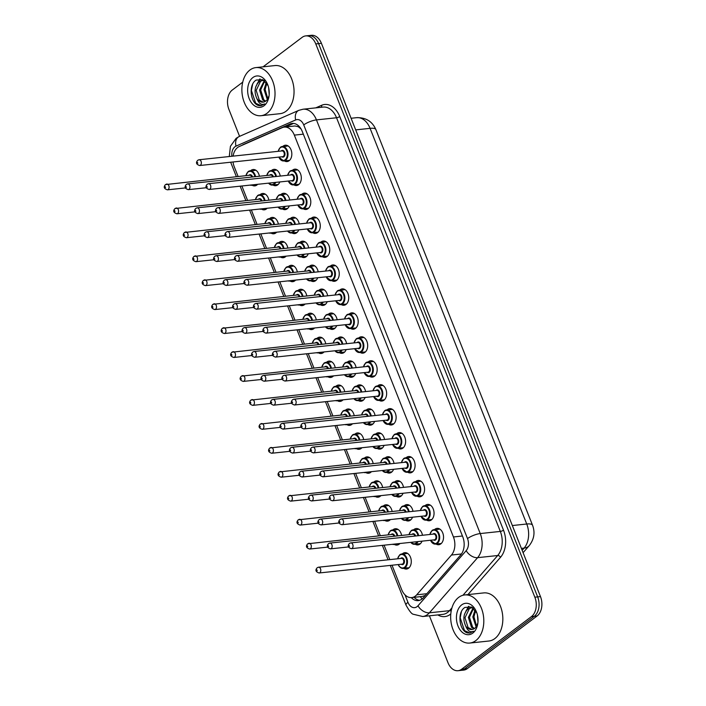 <?xml version="1.0" encoding="UTF-8"?>
<svg xmlns="http://www.w3.org/2000/svg" width="706" height="706" viewBox="0 0 706 706"><rect width="100%" height="100%" fill="white"/><g stroke="black" fill="none" stroke-linecap="round" stroke-linejoin="round"><path stroke-width="1.06" d="M434.517 529.606A8.225 5.595 83.9 0 1 434.993 529.191A8.225 5.595 83.9 0 1 437.032 528.362A8.225 5.595 83.9 0 1 443.2 534.389A8.225 5.595 83.9 0 1 440.809 543.894A8.225 5.595 83.9 0 1 438.77 544.723A8.225 5.595 83.9 0 1 436.052 544.035M425.03 505.655A8.225 5.595 83.9 0 1 425.515 505.249A8.225 5.595 83.9 0 1 427.554 504.419A8.225 5.595 83.9 0 1 433.713 510.438A8.225 5.595 83.9 0 1 431.331 519.943A8.225 5.595 83.9 0 1 429.292 520.772A8.225 5.595 83.9 0 1 426.565 520.093M415.552 481.713A8.225 5.595 83.9 0 1 416.028 481.298A8.225 5.595 83.9 0 1 418.067 480.468A8.225 5.595 83.9 0 1 424.235 486.496A8.225 5.595 83.9 0 1 421.853 496A8.225 5.595 83.9 0 1 419.814 496.83A8.225 5.595 83.9 0 1 417.087 496.142M406.074 457.762A8.225 5.595 83.9 0 1 406.55 457.356A8.225 5.595 83.9 0 1 408.589 456.526A8.225 5.595 83.9 0 1 414.757 462.545A8.225 5.595 83.9 0 1 412.366 472.049A8.225 5.595 83.9 0 1 410.327 472.879A8.225 5.595 83.9 0 1 407.609 472.199M396.587 433.819A8.225 5.595 83.9 0 1 397.063 433.405A8.225 5.595 83.9 0 1 399.111 432.575A8.225 5.595 83.9 0 1 405.27 438.602A8.225 5.595 83.9 0 1 402.888 448.107A8.225 5.595 83.9 0 1 400.849 448.937A8.225 5.595 83.9 0 1 398.122 448.248M387.109 409.868A8.225 5.595 83.9 0 1 387.585 409.462A8.225 5.595 83.9 0 1 389.624 408.633A8.225 5.595 83.9 0 1 395.792 414.651A8.225 5.595 83.9 0 1 393.401 424.156A8.225 5.595 83.9 0 1 391.362 424.986A8.225 5.595 83.9 0 1 388.644 424.306M377.631 385.926A8.225 5.595 83.9 0 1 378.107 385.511A8.225 5.595 83.9 0 1 380.146 384.682A8.225 5.595 83.9 0 1 386.314 390.709A8.225 5.595 83.9 0 1 383.923 400.214A8.225 5.595 83.9 0 1 381.884 401.043A8.225 5.595 83.9 0 1 379.166 400.355M368.144 361.975A8.225 5.595 83.9 0 1 368.62 361.569A8.225 5.595 83.9 0 1 370.659 360.74A8.225 5.595 83.9 0 1 376.827 366.758A8.225 5.595 83.9 0 1 374.445 376.263A8.225 5.595 83.9 0 1 372.406 377.092A8.225 5.595 83.9 0 1 369.679 376.413M358.666 338.033A8.225 5.595 83.9 0 1 359.142 337.618A8.225 5.595 83.9 0 1 361.181 336.788A8.225 5.595 83.9 0 1 367.349 342.816A8.225 5.595 83.9 0 1 364.958 352.32A8.225 5.595 83.9 0 1 362.919 353.15A8.225 5.595 83.9 0 1 360.201 352.462M349.188 314.082A8.225 5.595 83.9 0 1 349.664 313.676A8.225 5.595 83.9 0 1 351.703 312.846A8.225 5.595 83.9 0 1 357.863 318.865A8.225 5.595 83.9 0 1 355.48 328.369A8.225 5.595 83.9 0 1 353.441 329.199A8.225 5.595 83.9 0 1 350.723 328.519M339.701 290.14A8.225 5.595 83.9 0 1 340.177 289.725A8.225 5.595 83.9 0 1 342.216 288.895A8.225 5.595 83.9 0 1 348.385 294.923A8.225 5.595 83.9 0 1 346.002 304.427A8.225 5.595 83.9 0 1 343.963 305.257A8.225 5.595 83.9 0 1 341.236 304.568M330.223 266.188A8.225 5.595 83.9 0 1 330.699 265.783A8.225 5.595 83.9 0 1 332.738 264.953A8.225 5.595 83.9 0 1 338.906 270.972A8.225 5.595 83.9 0 1 336.515 280.476A8.225 5.595 83.9 0 1 334.476 281.306A8.225 5.595 83.9 0 1 331.758 280.626M320.736 242.246A8.225 5.595 83.9 0 1 321.221 241.831A8.225 5.595 83.9 0 1 323.26 241.002A8.225 5.595 83.9 0 1 329.42 247.029A8.225 5.595 83.9 0 1 327.037 256.534A8.225 5.595 83.9 0 1 324.998 257.363A8.225 5.595 83.9 0 1 322.28 256.675M311.258 218.295A8.225 5.595 83.9 0 1 311.734 217.889A8.225 5.595 83.9 0 1 313.773 217.06A8.225 5.595 83.9 0 1 319.942 223.078A8.225 5.595 83.9 0 1 317.559 232.583A8.225 5.595 83.9 0 1 315.52 233.412A8.225 5.595 83.9 0 1 312.793 232.733M301.78 194.353A8.225 5.595 83.9 0 1 302.256 193.938A8.225 5.595 83.9 0 1 304.295 193.109A8.225 5.595 83.9 0 1 310.464 199.136A8.225 5.595 83.9 0 1 308.072 208.632A8.225 5.595 83.9 0 1 306.033 209.47A8.225 5.595 83.9 0 1 303.315 208.782M292.293 170.402A8.225 5.595 83.9 0 1 292.778 169.996A8.225 5.595 83.9 0 1 294.817 169.166A8.225 5.595 83.9 0 1 300.977 175.185A8.225 5.595 83.9 0 1 298.594 184.69A8.225 5.595 83.9 0 1 296.555 185.519A8.225 5.595 83.9 0 1 293.828 184.84M282.815 146.46A8.225 5.595 83.9 0 1 283.291 146.045A8.225 5.595 83.9 0 1 285.33 145.215A8.225 5.595 83.9 0 1 291.499 151.243A8.225 5.595 83.9 0 1 289.116 160.739A8.225 5.595 83.9 0 1 287.077 161.577A8.225 5.595 83.9 0 1 284.35 160.889M413.654 529.791A8.225 5.595 83.9 0 1 414.131 529.376A8.225 5.595 83.9 0 1 416.169 528.547A8.225 5.595 83.9 0 1 422.479 535.263M422.02 541.149A8.225 5.595 83.9 0 1 419.946 544.07A8.225 5.595 83.9 0 1 417.908 544.908A8.225 5.595 83.9 0 1 415.19 544.22M404.167 505.84A8.225 5.595 83.9 0 1 404.644 505.434A8.225 5.595 83.9 0 1 406.682 504.605A8.225 5.595 83.9 0 1 413.001 511.32M412.533 517.207A8.225 5.595 83.9 0 1 410.468 520.128A8.225 5.595 83.9 0 1 408.43 520.957A8.225 5.595 83.9 0 1 405.703 520.278M394.689 481.898A8.225 5.595 83.9 0 1 395.166 481.483A8.225 5.595 83.9 0 1 397.204 480.654A8.225 5.595 83.9 0 1 403.514 487.369M403.055 493.256A8.225 5.595 83.9 0 1 400.982 496.177A8.225 5.595 83.9 0 1 398.943 497.015A8.225 5.595 83.9 0 1 396.225 496.327M385.202 457.947A8.225 5.595 83.9 0 1 385.688 457.541A8.225 5.595 83.9 0 1 387.726 456.711A8.225 5.595 83.9 0 1 394.036 463.427M393.577 469.313A8.225 5.595 83.9 0 1 391.503 472.235A8.225 5.595 83.9 0 1 389.465 473.064A8.225 5.595 83.9 0 1 386.738 472.385M375.724 434.005A8.225 5.595 83.9 0 1 376.201 433.59A8.225 5.595 83.9 0 1 378.24 432.76A8.225 5.595 83.9 0 1 384.558 439.476M384.09 445.362A8.225 5.595 83.9 0 1 382.025 448.284A8.225 5.595 83.9 0 1 379.987 449.113A8.225 5.595 83.9 0 1 377.26 448.434M366.246 410.054A8.225 5.595 83.9 0 1 366.723 409.648A8.225 5.595 83.9 0 1 368.761 408.818A8.225 5.595 83.9 0 1 375.071 415.534M374.612 421.42A8.225 5.595 83.9 0 1 372.539 424.341A8.225 5.595 83.9 0 1 370.5 425.171A8.225 5.595 83.9 0 1 367.782 424.491M356.759 386.111A8.225 5.595 83.9 0 1 357.245 385.697A8.225 5.595 83.9 0 1 359.283 384.867A8.225 5.595 83.9 0 1 365.593 391.583M365.126 397.469A8.225 5.595 83.9 0 1 363.06 400.39A8.225 5.595 83.9 0 1 361.022 401.22A8.225 5.595 83.9 0 1 358.295 400.54M347.281 362.16A8.225 5.595 83.9 0 1 347.758 361.754A8.225 5.595 83.9 0 1 349.797 360.925A8.225 5.595 83.9 0 1 356.115 367.641M355.647 373.527A8.225 5.595 83.9 0 1 353.582 376.448A8.225 5.595 83.9 0 1 351.544 377.278A8.225 5.595 83.9 0 1 348.817 376.598M337.803 338.218A8.225 5.595 83.9 0 1 338.28 337.803A8.225 5.595 83.9 0 1 340.318 336.974A8.225 5.595 83.9 0 1 346.628 343.69M346.169 349.576A8.225 5.595 83.9 0 1 344.096 352.497A8.225 5.595 83.9 0 1 342.057 353.327A8.225 5.595 83.9 0 1 339.339 352.647M328.316 314.267A8.225 5.595 83.9 0 1 328.802 313.861A8.225 5.595 83.9 0 1 330.84 313.032A8.225 5.595 83.9 0 1 337.15 319.747M336.683 325.634A8.225 5.595 83.9 0 1 334.618 328.555A8.225 5.595 83.9 0 1 332.579 329.384A8.225 5.595 83.9 0 1 329.852 328.705M318.838 290.325A8.225 5.595 83.9 0 1 319.315 289.91A8.225 5.595 83.9 0 1 321.354 289.081A8.225 5.595 83.9 0 1 327.672 295.796M327.205 301.683A8.225 5.595 83.9 0 1 325.139 304.604A8.225 5.595 83.9 0 1 323.092 305.433A8.225 5.595 83.9 0 1 320.374 304.754M309.36 266.374A8.225 5.595 83.9 0 1 309.837 265.968A8.225 5.595 83.9 0 1 311.875 265.129A8.225 5.595 83.9 0 1 318.185 271.854M317.726 277.74A8.225 5.595 83.9 0 1 315.653 280.661A8.225 5.595 83.9 0 1 313.614 281.491A8.225 5.595 83.9 0 1 310.896 280.811M299.873 242.432A8.225 5.595 83.9 0 1 300.35 242.017A8.225 5.595 83.9 0 1 302.397 241.187A8.225 5.595 83.9 0 1 308.707 247.903M308.24 253.789A8.225 5.595 83.9 0 1 306.175 256.71A8.225 5.595 83.9 0 1 304.136 257.54A8.225 5.595 83.9 0 1 301.409 256.86M290.395 218.481A8.225 5.595 83.9 0 1 290.872 218.075A8.225 5.595 83.9 0 1 292.911 217.236A8.225 5.595 83.9 0 1 299.229 223.961M298.762 229.847A8.225 5.595 83.9 0 1 296.688 232.768A8.225 5.595 83.9 0 1 294.649 233.598A8.225 5.595 83.9 0 1 291.931 232.918M280.917 194.538A8.225 5.595 83.9 0 1 281.394 194.124A8.225 5.595 83.9 0 1 283.433 193.294A8.225 5.595 83.9 0 1 289.742 200.01M289.284 205.896A8.225 5.595 83.9 0 1 287.21 208.817A8.225 5.595 83.9 0 1 285.171 209.647A8.225 5.595 83.9 0 1 282.453 208.967M271.431 170.587A8.225 5.595 83.9 0 1 271.907 170.181A8.225 5.595 83.9 0 1 273.946 169.343A8.225 5.595 83.9 0 1 280.264 176.068M279.797 181.954A8.225 5.595 83.9 0 1 277.732 184.875A8.225 5.595 83.9 0 1 275.693 185.704A8.225 5.595 83.9 0 1 272.966 185.016M402.27 553.919A8.225 5.595 83.9 0 1 402.747 553.504A8.225 5.595 83.9 0 1 404.785 552.674A8.225 5.595 83.9 0 1 410.954 558.702A8.225 5.595 83.9 0 1 408.562 568.206A8.225 5.595 83.9 0 1 406.524 569.036A8.225 5.595 83.9 0 1 403.806 568.348M392.783 529.977A8.225 5.595 83.9 0 1 393.268 529.562A8.225 5.595 83.9 0 1 395.307 528.732A8.225 5.595 83.9 0 1 401.617 535.448M399.887 543.505A8.225 5.595 83.9 0 1 399.084 544.255A8.225 5.595 83.9 0 1 397.046 545.085A8.225 5.595 83.9 0 1 394.319 544.405M383.305 506.025A8.225 5.595 83.9 0 1 383.782 505.611A8.225 5.595 83.9 0 1 385.82 504.781A8.225 5.595 83.9 0 1 392.139 511.497M390.4 519.563A8.225 5.595 83.9 0 1 389.606 520.313A8.225 5.595 83.9 0 1 387.559 521.143A8.225 5.595 83.9 0 1 384.841 520.454M373.827 482.083A8.225 5.595 83.9 0 1 374.304 481.668A8.225 5.595 83.9 0 1 376.342 480.839A8.225 5.595 83.9 0 1 382.652 487.555M380.922 495.612A8.225 5.595 83.9 0 1 380.119 496.362A8.225 5.595 83.9 0 1 378.081 497.192A8.225 5.595 83.9 0 1 375.363 496.512M364.34 458.132A8.225 5.595 83.9 0 1 364.817 457.717A8.225 5.595 83.9 0 1 366.864 456.888A8.225 5.595 83.9 0 1 373.174 463.604M371.444 471.67A8.225 5.595 83.9 0 1 370.641 472.42A8.225 5.595 83.9 0 1 368.603 473.249A8.225 5.595 83.9 0 1 365.876 472.561M354.862 434.19A8.225 5.595 83.9 0 1 355.339 433.775A8.225 5.595 83.9 0 1 357.377 432.946A8.225 5.595 83.9 0 1 363.696 439.661M361.957 447.719A8.225 5.595 83.9 0 1 361.154 448.469A8.225 5.595 83.9 0 1 359.116 449.298A8.225 5.595 83.9 0 1 356.398 448.619M345.384 410.239A8.225 5.595 83.9 0 1 345.861 409.824A8.225 5.595 83.9 0 1 347.899 408.995A8.225 5.595 83.9 0 1 354.209 415.71M352.479 423.776A8.225 5.595 83.9 0 1 351.676 424.527A8.225 5.595 83.9 0 1 349.638 425.356A8.225 5.595 83.9 0 1 346.92 424.668M335.897 386.297A8.225 5.595 83.9 0 1 336.374 385.882A8.225 5.595 83.9 0 1 338.412 385.052A8.225 5.595 83.9 0 1 344.731 391.768M343.001 399.825A8.225 5.595 83.9 0 1 342.198 400.576A8.225 5.595 83.9 0 1 340.16 401.405A8.225 5.595 83.9 0 1 337.433 400.726M326.419 362.346A8.225 5.595 83.9 0 1 326.896 361.931A8.225 5.595 83.9 0 1 328.934 361.101A8.225 5.595 83.9 0 1 335.244 367.817M333.514 375.883A8.225 5.595 83.9 0 1 332.711 376.633A8.225 5.595 83.9 0 1 330.673 377.463A8.225 5.595 83.9 0 1 327.955 376.775M316.941 338.403A8.225 5.595 83.9 0 1 317.418 337.989A8.225 5.595 83.9 0 1 319.456 337.159A8.225 5.595 83.9 0 1 325.766 343.875M324.036 351.932A8.225 5.595 83.9 0 1 323.233 352.682A8.225 5.595 83.9 0 1 321.195 353.512A8.225 5.595 83.9 0 1 318.477 352.832M307.454 314.452A8.225 5.595 83.9 0 1 307.931 314.038A8.225 5.595 83.9 0 1 309.969 313.208A8.225 5.595 83.9 0 1 316.288 319.924M314.549 327.99A8.225 5.595 83.9 0 1 313.755 328.74A8.225 5.595 83.9 0 1 311.717 329.57A8.225 5.595 83.9 0 1 308.99 328.881M297.976 290.501A8.225 5.595 83.9 0 1 298.453 290.095A8.225 5.595 83.9 0 1 300.491 289.266A8.225 5.595 83.9 0 1 306.801 295.982M305.071 304.039A8.225 5.595 83.9 0 1 304.268 304.789A8.225 5.595 83.9 0 1 302.23 305.619A8.225 5.595 83.9 0 1 299.512 304.939M288.489 266.559A8.225 5.595 83.9 0 1 288.975 266.144A8.225 5.595 83.9 0 1 291.013 265.315A8.225 5.595 83.9 0 1 297.323 272.031M295.593 280.097A8.225 5.595 83.9 0 1 294.79 280.847A8.225 5.595 83.9 0 1 292.752 281.676A8.225 5.595 83.9 0 1 290.025 280.988M279.011 242.608A8.225 5.595 83.9 0 1 279.488 242.202A8.225 5.595 83.9 0 1 281.526 241.373A8.225 5.595 83.9 0 1 287.845 248.088M286.106 256.146A8.225 5.595 83.9 0 1 285.312 256.896A8.225 5.595 83.9 0 1 283.274 257.725A8.225 5.595 83.9 0 1 280.547 257.046M269.533 218.666A8.225 5.595 83.9 0 1 270.01 218.251A8.225 5.595 83.9 0 1 272.048 217.422A8.225 5.595 83.9 0 1 278.358 224.137M276.628 232.203A8.225 5.595 83.9 0 1 275.825 232.954A8.225 5.595 83.9 0 1 273.787 233.783A8.225 5.595 83.9 0 1 271.069 233.095M260.046 194.715A8.225 5.595 83.9 0 1 260.532 194.309A8.225 5.595 83.9 0 1 262.57 193.479A8.225 5.595 83.9 0 1 268.88 200.195M267.15 208.252A8.225 5.595 83.9 0 1 266.347 209.002A8.225 5.595 83.9 0 1 264.309 209.832A8.225 5.595 83.9 0 1 261.582 209.152M250.568 170.773A8.225 5.595 83.9 0 1 251.045 170.358A8.225 5.595 83.9 0 1 253.083 169.528A8.225 5.595 83.9 0 1 259.402 176.244M257.664 184.31A8.225 5.595 83.9 0 1 256.869 185.06A8.225 5.595 83.9 0 1 254.831 185.89A8.225 5.595 83.9 0 1 252.104 185.201M392.015 565.224L401.652 589.572A14.517 9.884 -96.1 0 0 411.704 597.585A14.517 9.884 -96.1 0 0 416.708 594.805L451.461 555.04A14.517 9.884 -96.1 0 0 453.437 536.966L294.34 135.12A14.517 9.884 -96.1 0 0 284.289 127.106A14.517 9.884 -96.1 0 0 282.25 127.654L239.219 146.539A14.517 9.884 -96.1 0 0 237.666 147.457A14.517 9.884 -96.1 0 0 233.095 156.132M301.038 128.942L298.223 126.692L294.94 125.977L284.289 127.106M411.704 597.585L421.897 596.499L425.365 595.379M233.033 161.974A14.517 9.884 -96.1 0 0 234.286 166.845L238.099 176.482M241.867 185.987L247.577 200.425M251.345 209.938L257.063 224.376M260.823 233.88L266.541 248.318M270.31 257.831L276.02 272.269M279.788 281.773L285.506 296.211M289.266 305.724L294.984 320.162M298.753 329.667L304.462 344.104M308.231 353.618L313.949 368.055M317.709 377.56L323.427 391.998M327.196 401.511L332.905 415.949M336.674 425.453L342.392 439.891M346.152 449.404L351.87 463.842M355.639 473.347L361.357 487.784M365.117 497.298L370.835 511.735M374.604 521.24L380.313 535.678M384.082 545.191L389.8 559.629M263.038 66.841L302.124 37.365A14.517 9.884 83.9 0 1 305.724 35.9A14.517 9.884 83.9 0 1 315.776 43.913L534.839 597.197A14.517 9.884 83.9 0 1 531.45 616.585L461.627 669.235L464.442 668.935A14.517 9.884 83.9 0 1 460.841 670.4A14.517 9.884 83.9 0 0 464.442 668.935L534.274 616.285L464.442 668.935L467.266 668.635A14.517 9.884 83.9 0 1 463.665 670.1L458.026 670.7A14.517 9.884 83.9 0 1 447.975 662.687L429.407 615.8M534.839 597.197L537.654 596.897A14.517 9.884 83.9 0 1 534.274 616.285A14.517 9.884 83.9 0 0 537.654 596.897L318.591 43.613L537.654 596.897L540.478 596.596A14.517 9.884 83.9 0 1 537.09 615.985L467.266 668.635M305.724 35.9L308.54 35.6A14.517 9.884 83.9 0 1 318.591 43.613A14.517 9.884 83.9 0 0 308.54 35.6L311.364 35.3A14.517 9.884 83.9 0 1 321.415 43.313L540.478 596.596M239.581 136.346L228.912 109.404A14.517 9.884 83.9 0 1 232.3 90.015L242.732 82.152M461.627 669.235A14.517 9.884 83.9 0 1 458.026 670.7M411.263 597.611A14.517 9.884 -96.1 0 0 418.217 600.612A14.517 9.884 -96.1 0 0 423.221 597.832L460.762 554.872A14.517 9.884 -96.1 0 0 462.748 536.798L302.247 131.431A14.517 9.884 -96.1 0 0 292.196 123.426A14.517 9.884 -96.1 0 0 290.157 123.965L243.685 144.368A14.517 9.884 -96.1 0 0 242.184 145.233M419.611 600.312A14.517 9.884 83.9 0 1 414.095 597.329M285.409 126.992L292.981 123.665A14.517 9.884 83.9 0 1 293.625 123.418M267.009 113.269A24.189 16.467 83.9 0 1 261.008 115.705A24.189 16.467 83.9 0 1 242.873 97.993A24.189 16.467 83.9 0 1 249.889 70.044A24.189 16.467 83.9 0 1 255.89 67.599A24.189 16.467 83.9 0 1 274.025 85.311A24.189 16.467 83.9 0 1 267.009 113.269M255.89 67.599L274.916 65.57A24.189 16.467 83.9 0 1 293.052 83.29A24.189 16.467 83.9 0 1 286.036 111.239A24.189 16.467 83.9 0 1 280.044 113.684L261.008 115.705M262.985 80.193L260.567 81.243L256.19 90.403L259.314 100.252L263.391 102.123M263.709 80.228L259.446 81.367C254.628 86.106 253.816 91.912 256.984 98.787A10.934 7.448 83.9 0 0 263.135 102.149A10.934 7.448 83.9 0 0 265.844 101.046A10.934 7.448 83.9 0 0 267.653 99.052L269.048 95.76M264.3 80.643L259.552 90.041L262.676 99.89L265.112 101.523M264.732 80.987L260.673 89.927L263.788 99.775L265.677 101.17M266.815 83.352L265.147 89.45L267.821 98.796M266.259 82.584L264.026 89.565L267.3 99.564M268.642 87.65L269.198 94.63M268.042 85.594L262.711 79.681L256.207 80.069C247.859 84.755 250.648 104.073 258.934 105.6L261.061 105.715L264.75 103.879C261.511 105.326 258.925 103.632 256.984 98.787M252.872 77.554A15.779 10.74 83.9 0 1 267.759 84.799A15.779 10.74 83.9 0 1 268.986 96.395A15.779 10.74 83.9 0 1 264.026 105.75A15.779 10.74 83.9 0 1 249.192 98.628A15.779 10.74 83.9 0 1 252.872 77.554M260.196 79.019L257.081 83.873M252.616 84.314L251.398 90.456L255.696 103.279L261.264 105.688M259.711 79.01L255.625 87.138M475.8 640.607A24.189 16.467 83.9 0 1 469.799 643.051A24.189 16.467 83.9 0 1 451.663 625.339A24.189 16.467 83.9 0 1 458.679 597.382A24.189 16.467 83.9 0 1 464.68 594.946A24.189 16.467 83.9 0 1 482.816 612.658A24.189 16.467 83.9 0 1 475.8 640.607M464.68 594.946L483.707 592.916A24.189 16.467 83.9 0 1 501.842 610.628A24.189 16.467 83.9 0 1 494.827 638.586A24.189 16.467 83.9 0 1 488.834 641.03L469.799 643.051M471.784 607.539L469.358 608.59L464.989 617.75L468.104 627.599L472.182 629.461M472.499 607.575L468.237 608.713C463.418 613.452 462.607 619.259 465.775 626.134A10.934 7.448 83.9 0 0 471.926 629.496A10.934 7.448 83.9 0 0 474.635 628.393A10.934 7.448 83.9 0 0 476.444 626.398L477.838 623.107M473.091 607.99L468.343 617.388L471.467 627.237L473.902 628.87M473.523 608.334L469.464 617.273L472.588 627.122L474.467 628.516M475.606 610.699L473.938 616.797L476.612 626.134M475.05 609.931L472.817 616.912L476.091 626.91M477.432 614.997L477.988 621.977M476.832 612.94L471.502 607.019L464.998 607.416C456.65 612.102 459.438 631.42 467.725 632.947L469.852 633.061L473.541 631.226C470.302 632.673 467.716 630.979 465.775 626.134M461.662 604.901A15.779 10.74 83.9 0 1 476.55 612.146A15.779 10.74 83.9 0 1 477.777 623.733A15.779 10.74 83.9 0 1 472.817 633.088A15.779 10.74 83.9 0 1 457.982 625.975A15.779 10.74 83.9 0 1 461.662 604.901M468.987 606.366L465.872 611.22M461.406 611.661L460.188 617.803L464.486 630.626L470.055 633.035M468.502 606.348L464.416 614.485M422.144 598.891A14.517 8.993 -138.8 0 1 420.291 596.667M298.223 126.692A14.517 10.396 -113.7 0 1 298.17 125.483M303.333 134.166L294.34 135.12M462.43 536.004L453.437 536.966M461.468 553.972L451.461 555.04M426.803 593.728L416.708 594.805M532.545 525.264A16.935 4.686 158.4 0 0 526.738 524.011L370.085 128.351A16.935 4.686 -21.6 0 1 375.892 129.613L532.545 525.264C535.254 532.492 534.142 539.287 529.218 545.659A16.935 10.493 -138.8 0 1 524.09 548.112A19.353 13.176 -96.1 0 0 526.738 524.011L512.344 525.538M355.692 129.886L370.085 128.351A19.353 13.176 -96.1 0 0 356.68 117.673L351.094 118.264M522.158 550.327L524.09 548.112L521.39 548.394M321.415 43.313L315.776 43.913M537.09 615.985L531.45 616.585M405.006 594.858L407.953 602.306A9.672 6.583 -96.1 0 0 417.061 606.666A9.672 6.583 -96.1 0 0 417.987 605.792L466.189 550.645A9.672 6.583 -96.1 0 0 467.513 538.59L303.73 124.927A9.672 6.583 -96.1 0 0 295.673 119.949L235.998 146.142A9.672 6.583 -96.1 0 0 234.966 146.751A9.672 6.583 -96.1 0 0 231.859 156.255M303.73 124.927A9.672 2.674 -21.6 0 1 316.456 119.896L336.541 117.761A19.353 13.176 -96.1 0 0 323.145 107.083L303.05 109.218A19.353 13.176 83.9 0 1 316.456 119.896L480.239 533.559A19.353 13.176 83.9 0 1 477.6 557.661L429.398 612.808A19.353 13.176 83.9 0 1 427.527 614.564A19.353 13.176 83.9 0 1 422.726 616.514L442.821 614.379A19.353 13.176 -96.1 0 0 447.613 612.42A19.353 13.176 -96.1 0 0 449.484 610.672L451.964 607.831M451.169 611.193A2.418 1.5 41.2 0 0 449.484 610.672L429.398 612.808A9.672 6.001 -138.8 0 1 417.987 605.792M315.758 107.868L321.583 105.309A21.771 14.817 83.9 0 1 339.727 116.508L503.502 530.162A21.771 14.817 83.9 0 1 500.536 557.281L467.919 594.602M450.807 613.938A21.771 14.817 83.9 0 1 437.826 614.908M466.189 550.645A9.672 6.001 -138.8 0 0 477.6 557.661L497.686 555.525A19.353 13.176 -96.1 0 0 500.325 531.424L336.541 117.761A2.418 0.671 158.4 0 0 339.727 116.508M462.951 595.264L497.686 555.525A2.418 1.5 41.2 0 1 500.536 557.281M467.513 538.59A9.672 2.674 -21.6 0 1 480.239 533.559L500.325 531.424A2.418 0.671 158.4 0 0 503.502 530.162M321.327 107.268A2.418 1.73 66.3 0 0 321.583 105.309M295.673 119.949A9.672 6.928 -113.7 0 1 298.832 110.339L239.157 136.532A9.672 6.928 -113.7 0 0 235.998 146.142M390.286 565.409L406.012 605.113A9.672 2.674 -21.6 0 1 407.953 602.306M244.329 144.298L243.685 144.368M292.981 123.665L290.157 123.965M248.221 171.567A7.254 4.942 83.9 0 1 250.021 170.834A7.254 4.942 83.9 0 1 255.572 176.659M254.884 176.729A6.769 4.607 -96.1 0 0 248.035 172.035A6.769 4.607 -96.1 0 0 245.979 175.635M248.944 175.326A3.389 2.303 83.9 0 1 249.236 175.062A3.389 2.303 83.9 0 1 252.554 176.977M166.095 184.354A2.903 1.977 83.9 0 1 166.819 184.063A2.903 1.977 83.9 0 1 168.99 186.19A2.903 1.977 83.9 0 1 168.152 189.543A2.903 1.977 83.9 0 1 167.428 189.835L185.475 187.92M165.531 187.567L165.186 186.711L165.531 187.567M251.857 177.047A2.903 1.977 -96.1 0 0 249.774 175.238L165.495 184.584C163.36 186.984 164.004 188.74 167.428 189.835M252.924 184.813A7.254 4.942 83.9 0 1 251.557 185.263A7.254 4.942 83.9 0 1 250.109 185.113M275.772 182.377A7.254 4.942 83.9 0 1 274.219 184.345A7.254 4.942 83.9 0 1 272.419 185.078A7.254 4.942 83.9 0 1 268.562 183.145M275.746 176.544A6.769 4.607 -96.1 0 0 268.898 171.849A6.769 4.607 -96.1 0 0 266.85 175.459M268.668 183.136A6.769 4.607 -96.1 0 0 273.69 183.948A6.769 4.607 -96.1 0 0 274.961 182.466M269.807 175.141A3.389 2.303 83.9 0 1 270.098 174.876A3.389 2.303 83.9 0 1 273.416 176.791M272.728 176.862A2.903 1.977 -96.1 0 0 270.636 175.053L187.681 183.878A2.903 1.977 83.9 0 1 189.852 186.005A2.903 1.977 83.9 0 1 189.014 189.358A2.903 1.977 83.9 0 1 188.29 189.649C184.866 188.564 184.222 186.816 186.358 184.407L187.681 183.878A2.903 1.977 83.9 0 0 186.958 184.178M186.049 186.525L186.393 187.39L186.049 186.525M269.083 171.381A7.254 4.942 83.9 0 1 270.883 170.649A7.254 4.942 83.9 0 1 276.434 176.474M280.467 147.245A7.254 4.942 83.9 0 1 282.268 146.513A7.254 4.942 83.9 0 1 287.704 151.834A7.254 4.942 83.9 0 1 285.595 160.218A7.254 4.942 83.9 0 1 283.803 160.95A7.254 4.942 83.9 0 1 278.835 157.094A6.769 4.607 -96.1 0 0 285.074 159.821A6.769 4.607 -96.1 0 0 286.654 150.775A6.769 4.607 -96.1 0 0 280.282 147.722A6.769 4.607 -96.1 0 0 278.226 151.322M281.191 151.005A3.389 2.303 83.9 0 1 281.482 150.74A3.389 2.303 83.9 0 1 284.668 152.275A3.389 2.303 83.9 0 1 283.874 156.794A3.389 2.303 83.9 0 1 281.809 156.785M199.674 165.522L282.629 156.697A2.903 1.977 -96.1 0 0 283.353 156.397A2.903 1.977 -96.1 0 0 284.191 153.043A2.903 1.977 -96.1 0 0 282.021 150.916L199.066 159.75A2.903 1.977 83.9 0 1 201.236 161.877A2.903 1.977 83.9 0 1 200.398 165.23A2.903 1.977 83.9 0 1 199.674 165.522C196.25 164.436 195.606 162.68 197.742 160.271L199.066 159.75A2.903 1.977 83.9 0 0 198.342 160.041M197.433 162.389L197.777 163.254L197.433 162.389M257.699 195.509A7.254 4.942 83.9 0 1 259.499 194.777A7.254 4.942 83.9 0 1 265.05 200.601M264.371 200.672A6.769 4.607 -96.1 0 0 257.514 195.977A6.769 4.607 -96.1 0 0 255.466 199.586M258.422 199.268A3.389 2.303 83.9 0 1 258.714 199.004A3.389 2.303 83.9 0 1 262.032 200.919M175.573 208.305A2.903 1.977 83.9 0 1 176.297 208.014A2.903 1.977 83.9 0 1 178.468 210.141A2.903 1.977 83.9 0 1 177.63 213.494A2.903 1.977 83.9 0 1 176.906 213.786L194.953 211.862M175.009 211.518L174.673 210.653L175.009 211.518M261.344 200.998A2.903 1.977 -96.1 0 0 259.252 199.18L174.973 208.535C172.838 210.935 173.482 212.682 176.906 213.786M262.411 208.755A7.254 4.942 83.9 0 1 261.035 209.214A7.254 4.942 83.9 0 1 259.596 209.055M267.177 219.46A7.254 4.942 83.9 0 1 268.977 218.728A7.254 4.942 83.9 0 1 274.528 224.552M273.849 224.623A6.769 4.607 -96.1 0 0 267 219.928A6.769 4.607 -96.1 0 0 264.944 223.528M267.909 223.22A3.389 2.303 83.9 0 1 268.201 222.955A3.389 2.303 83.9 0 1 271.519 224.87M185.06 232.248A2.903 1.977 83.9 0 1 185.775 231.956A2.903 1.977 83.9 0 1 187.955 234.083A2.903 1.977 83.9 0 1 187.108 237.437A2.903 1.977 83.9 0 1 186.393 237.728L204.431 235.813M184.495 235.46L184.151 234.604L184.495 235.46M270.822 224.94A2.903 1.977 -96.1 0 0 268.739 223.131L184.46 232.477C182.316 234.877 182.96 236.634 186.393 237.728M271.889 232.706A7.254 4.942 83.9 0 1 270.513 233.156A7.254 4.942 83.9 0 1 269.074 233.006M276.664 243.402A7.254 4.942 83.9 0 1 278.464 242.67A7.254 4.942 83.9 0 1 284.015 248.494M283.327 248.565A6.769 4.607 -96.1 0 0 276.478 243.87A6.769 4.607 -96.1 0 0 274.422 247.479M277.387 247.162A3.389 2.303 83.9 0 1 277.679 246.897A3.389 2.303 83.9 0 1 280.997 248.812M194.538 256.199A2.903 1.977 83.9 0 1 195.262 255.907A2.903 1.977 83.9 0 1 197.433 258.034A2.903 1.977 83.9 0 1 196.595 261.388A2.903 1.977 83.9 0 1 195.871 261.679L213.918 259.755M193.974 259.411L193.629 258.546L193.974 259.411M280.3 248.891A2.903 1.977 -96.1 0 0 278.217 247.074L193.938 256.428C191.803 258.828 192.447 260.576 195.871 261.679M281.376 256.649A7.254 4.942 83.9 0 1 280 257.108A7.254 4.942 83.9 0 1 278.552 256.949M286.142 267.353A7.254 4.942 83.9 0 1 287.942 266.621A7.254 4.942 83.9 0 1 293.493 272.445M292.813 272.516A6.769 4.607 -96.1 0 0 285.965 267.821A6.769 4.607 -96.1 0 0 283.909 271.422M286.865 271.113A3.389 2.303 83.9 0 1 287.157 270.848A3.389 2.303 83.9 0 1 290.475 272.763M204.016 280.141A2.903 1.977 83.9 0 1 204.74 279.85A2.903 1.977 83.9 0 1 206.92 281.976A2.903 1.977 83.9 0 1 206.073 285.33A2.903 1.977 83.9 0 1 205.358 285.621L223.396 283.706M203.452 283.362L203.116 282.497L203.452 283.362M289.787 272.834A2.903 1.977 -96.1 0 0 287.695 271.025L203.416 280.37C201.281 282.771 201.925 284.527 205.358 285.621M290.854 280.6A7.254 4.942 83.9 0 1 289.478 281.05A7.254 4.942 83.9 0 1 288.039 280.9M285.259 206.328A7.254 4.942 83.9 0 1 283.697 208.296A7.254 4.942 83.9 0 1 281.897 209.029A7.254 4.942 83.9 0 1 278.049 207.096M285.233 200.486A6.769 4.607 -96.1 0 0 278.385 195.791A6.769 4.607 -96.1 0 0 276.328 199.401M278.155 207.079A6.769 4.607 -96.1 0 0 283.177 207.899A6.769 4.607 -96.1 0 0 284.447 206.417M279.294 199.083A3.389 2.303 83.9 0 1 279.576 198.818A3.389 2.303 83.9 0 1 282.894 200.742M282.206 200.813A2.903 1.977 -96.1 0 0 280.114 198.995L197.159 207.829A2.903 1.977 83.9 0 1 199.339 209.956A2.903 1.977 83.9 0 1 198.492 213.309A2.903 1.977 83.9 0 1 197.777 213.6C194.344 212.515 193.7 210.759 195.836 208.349L197.159 207.829A2.903 1.977 83.9 0 0 196.436 208.12M195.536 210.467L195.88 211.332L195.536 210.467M278.561 195.324A7.254 4.942 83.9 0 1 280.361 194.591A7.254 4.942 83.9 0 1 285.912 200.416M294.737 230.271A7.254 4.942 83.9 0 1 293.175 232.239A7.254 4.942 83.9 0 1 291.375 232.971A7.254 4.942 83.9 0 1 287.527 231.038M294.711 224.437A6.769 4.607 -96.1 0 0 287.863 219.742A6.769 4.607 -96.1 0 0 285.806 223.352M287.633 231.03A6.769 4.607 -96.1 0 0 292.655 231.842A6.769 4.607 -96.1 0 0 293.925 230.359M288.772 223.034A3.389 2.303 83.9 0 1 289.063 222.769A3.389 2.303 83.9 0 1 292.381 224.684M291.684 224.755A2.903 1.977 -96.1 0 0 289.601 222.946L206.637 231.771A2.903 1.977 83.9 0 1 208.817 233.898A2.903 1.977 83.9 0 1 207.979 237.251A2.903 1.977 83.9 0 1 207.255 237.543C203.831 236.457 203.187 234.71 205.322 232.3L206.637 231.771A2.903 1.977 83.9 0 0 205.923 232.071M205.014 234.418L205.358 235.283L205.014 234.418M288.048 219.275A7.254 4.942 83.9 0 1 289.839 218.542A7.254 4.942 83.9 0 1 295.39 224.367M304.215 254.222A7.254 4.942 83.9 0 1 302.662 256.19A7.254 4.942 83.9 0 1 300.862 256.922A7.254 4.942 83.9 0 1 297.005 254.99M304.189 248.38A6.769 4.607 -96.1 0 0 297.341 243.685A6.769 4.607 -96.1 0 0 295.293 247.294M297.111 254.972A6.769 4.607 -96.1 0 0 302.133 255.793A6.769 4.607 -96.1 0 0 303.404 254.31M298.25 246.976A3.389 2.303 83.9 0 1 298.541 246.712A3.389 2.303 83.9 0 1 301.859 248.636M301.171 248.706A2.903 1.977 -96.1 0 0 299.079 246.888L216.124 255.722A2.903 1.977 83.9 0 1 218.295 257.849A2.903 1.977 83.9 0 1 217.457 261.202A2.903 1.977 83.9 0 1 216.733 261.494C213.309 260.408 212.665 258.652 214.8 256.243L216.124 255.722A2.903 1.977 83.9 0 0 215.401 256.013M214.492 258.361L214.836 259.226L214.492 258.361M297.526 243.217A7.254 4.942 83.9 0 1 299.326 242.485A7.254 4.942 83.9 0 1 304.877 248.309M295.62 291.296A7.254 4.942 83.9 0 1 297.42 290.563A7.254 4.942 83.9 0 1 302.971 296.388M302.292 296.458A6.769 4.607 -96.1 0 0 295.443 291.763A6.769 4.607 -96.1 0 0 293.387 295.373M296.352 295.055A3.389 2.303 83.9 0 1 296.644 294.79A3.389 2.303 83.9 0 1 299.962 296.705M213.503 304.092A2.903 1.977 83.9 0 1 214.218 303.801A2.903 1.977 83.9 0 1 216.398 305.927A2.903 1.977 83.9 0 1 215.551 309.281A2.903 1.977 83.9 0 1 214.836 309.572L232.874 307.648M212.938 307.304L212.594 306.439L212.938 307.304M299.265 296.785A2.903 1.977 -96.1 0 0 297.182 294.967L212.903 304.321C210.759 306.722 211.403 308.469 214.836 309.572M300.332 304.542A7.254 4.942 83.9 0 1 298.956 305.001A7.254 4.942 83.9 0 1 297.517 304.842M305.107 315.247A7.254 4.942 83.9 0 1 306.907 314.514A7.254 4.942 83.9 0 1 312.458 320.339M311.77 320.409A6.769 4.607 -96.1 0 0 304.921 315.714A6.769 4.607 -96.1 0 0 302.874 319.315M305.83 319.006A3.389 2.303 83.9 0 1 306.122 318.741A3.389 2.303 83.9 0 1 309.44 320.656M222.981 328.034A2.903 1.977 83.9 0 1 223.705 327.743A2.903 1.977 83.9 0 1 225.876 329.87A2.903 1.977 83.9 0 1 225.037 333.223A2.903 1.977 83.9 0 1 224.314 333.514L242.361 331.599M222.416 331.255L222.072 330.39L222.416 331.255M308.743 320.727A2.903 1.977 -96.1 0 0 306.66 318.918L222.381 328.264C220.246 330.664 220.89 332.42 224.314 333.514M309.819 328.493A7.254 4.942 83.9 0 1 308.443 328.943A7.254 4.942 83.9 0 1 306.995 328.793M314.585 339.189A7.254 4.942 83.9 0 1 316.385 338.456A7.254 4.942 83.9 0 1 321.936 344.281M321.256 344.351A6.769 4.607 -96.1 0 0 314.408 339.657A6.769 4.607 -96.1 0 0 312.352 343.266M315.308 342.948A3.389 2.303 83.9 0 1 315.6 342.684A3.389 2.303 83.9 0 1 318.918 344.599M232.459 351.985A2.903 1.977 83.9 0 1 233.183 351.694A2.903 1.977 83.9 0 1 235.363 353.821A2.903 1.977 83.9 0 1 234.516 357.174A2.903 1.977 83.9 0 1 233.801 357.465L251.839 355.542M231.903 355.197L231.559 354.333L231.903 355.197M318.23 344.678A2.903 1.977 -96.1 0 0 316.138 342.86L231.859 352.215C229.724 354.615 230.368 356.362 233.801 357.465M319.297 352.435A7.254 4.942 83.9 0 1 317.921 352.894A7.254 4.942 83.9 0 1 316.482 352.735M313.702 278.164A7.254 4.942 83.9 0 1 312.14 280.132A7.254 4.942 83.9 0 1 310.34 280.864A7.254 4.942 83.9 0 1 306.492 278.932M313.676 272.331A6.769 4.607 -96.1 0 0 306.828 267.636A6.769 4.607 -96.1 0 0 304.771 271.245M306.598 278.923A6.769 4.607 -96.1 0 0 311.62 279.735A6.769 4.607 -96.1 0 0 312.89 278.252M307.737 270.928A3.389 2.303 83.9 0 1 308.019 270.663A3.389 2.303 83.9 0 1 311.346 272.578M310.649 272.648A2.903 1.977 -96.1 0 0 308.557 270.839L225.602 279.664A2.903 1.977 83.9 0 1 227.782 281.791A2.903 1.977 83.9 0 1 226.935 285.145A2.903 1.977 83.9 0 1 226.22 285.436C222.787 284.35 222.143 282.603 224.279 280.194L225.602 279.664A2.903 1.977 83.9 0 0 224.887 279.964M223.978 282.312L224.323 283.177L223.978 282.312M307.004 267.168A7.254 4.942 83.9 0 1 308.804 266.436A7.254 4.942 83.9 0 1 314.355 272.26M323.18 302.115A7.254 4.942 83.9 0 1 321.618 304.083A7.254 4.942 83.9 0 1 319.818 304.815A7.254 4.942 83.9 0 1 315.97 302.883M323.154 296.273A6.769 4.607 -96.1 0 0 316.306 291.587A6.769 4.607 -96.1 0 0 314.249 295.187M316.076 302.865A6.769 4.607 -96.1 0 0 321.098 303.686A6.769 4.607 -96.1 0 0 322.368 302.203M317.215 294.87A3.389 2.303 83.9 0 1 317.506 294.605A3.389 2.303 83.9 0 1 320.824 296.529M320.127 296.599A2.903 1.977 -96.1 0 0 318.044 294.781L235.08 303.615A2.903 1.977 83.9 0 1 237.26 305.742A2.903 1.977 83.9 0 1 236.422 309.096A2.903 1.977 83.9 0 1 235.698 309.387C232.274 308.301 231.63 306.545 233.765 304.136L235.08 303.615A2.903 1.977 83.9 0 0 234.366 303.907M233.457 306.254L233.801 307.119L233.457 306.254M316.491 291.11A7.254 4.942 83.9 0 1 318.282 290.378A7.254 4.942 83.9 0 1 323.833 296.202M332.667 326.057A7.254 4.942 83.9 0 1 331.105 328.025A7.254 4.942 83.9 0 1 329.305 328.758A7.254 4.942 83.9 0 1 325.448 326.825M332.632 320.224A6.769 4.607 -96.1 0 0 325.784 315.529A6.769 4.607 -96.1 0 0 323.736 319.138M325.563 326.816A6.769 4.607 -96.1 0 0 330.576 327.628A6.769 4.607 -96.1 0 0 331.846 326.146M326.693 318.821A3.389 2.303 83.9 0 1 326.984 318.556A3.389 2.303 83.9 0 1 330.302 320.471M329.614 320.542A2.903 1.977 -96.1 0 0 327.522 318.733L244.567 327.558A2.903 1.977 83.9 0 1 246.738 329.684A2.903 1.977 83.9 0 1 245.9 333.038A2.903 1.977 83.9 0 1 245.176 333.338C241.752 332.244 241.108 330.496 243.243 328.087L244.567 327.558A2.903 1.977 83.9 0 0 243.844 327.858M242.943 330.205L243.279 331.07L242.943 330.205M325.969 315.061A7.254 4.942 83.9 0 1 327.769 314.329A7.254 4.942 83.9 0 1 333.32 320.153M324.063 363.14A7.254 4.942 83.9 0 1 325.863 362.407A7.254 4.942 83.9 0 1 331.414 368.232M330.735 368.303A6.769 4.607 -96.1 0 0 323.886 363.608A6.769 4.607 -96.1 0 0 321.83 367.208M324.795 366.899A3.389 2.303 83.9 0 1 325.087 366.635A3.389 2.303 83.9 0 1 328.405 368.55M241.946 375.927A2.903 1.977 83.9 0 1 242.661 375.636A2.903 1.977 83.9 0 1 244.841 377.763A2.903 1.977 83.9 0 1 243.994 381.116A2.903 1.977 83.9 0 1 243.279 381.408L261.317 379.493M241.381 379.148L241.037 378.284L241.381 379.148M327.708 368.62A2.903 1.977 -96.1 0 0 325.625 366.811L241.346 376.157C239.202 378.557 239.855 380.313 243.279 381.408M328.775 376.386A7.254 4.942 83.9 0 1 327.399 376.836A7.254 4.942 83.9 0 1 325.96 376.686M333.55 387.082A7.254 4.942 83.9 0 1 335.35 386.35A7.254 4.942 83.9 0 1 340.901 392.174M340.213 392.245A6.769 4.607 -96.1 0 0 333.364 387.55A6.769 4.607 -96.1 0 0 331.317 391.159M334.273 390.842A3.389 2.303 83.9 0 1 334.565 390.577A3.389 2.303 83.9 0 1 337.883 392.492M251.424 399.878A2.903 1.977 83.9 0 1 252.148 399.587A2.903 1.977 83.9 0 1 254.319 401.714A2.903 1.977 83.9 0 1 253.48 405.067A2.903 1.977 83.9 0 1 252.757 405.359L270.804 403.435M250.859 403.091L250.515 402.226L250.859 403.091M337.194 392.571A2.903 1.977 -96.1 0 0 335.103 390.753L250.824 400.108C248.689 402.508 249.333 404.256 252.757 405.359M338.262 400.328A7.254 4.942 83.9 0 1 336.886 400.787A7.254 4.942 83.9 0 1 335.447 400.629M343.028 411.033A7.254 4.942 83.9 0 1 344.828 410.301A7.254 4.942 83.9 0 1 350.379 416.125M349.699 416.196A6.769 4.607 -96.1 0 0 342.851 411.501A6.769 4.607 -96.1 0 0 340.795 415.11M343.76 414.793A3.389 2.303 83.9 0 1 344.043 414.528A3.389 2.303 83.9 0 1 347.361 416.443M260.902 423.821A2.903 1.977 83.9 0 1 261.626 423.529A2.903 1.977 83.9 0 1 263.806 425.656A2.903 1.977 83.9 0 1 262.959 429.01A2.903 1.977 83.9 0 1 262.244 429.301L280.282 427.386M260.346 427.042L260.002 426.177L260.346 427.042M346.672 416.514A2.903 1.977 -96.1 0 0 344.581 414.704L260.302 424.05C258.167 426.45 258.811 428.207 262.244 429.301M347.74 424.28A7.254 4.942 83.9 0 1 346.364 424.73A7.254 4.942 83.9 0 1 344.925 424.58M352.515 434.975A7.254 4.942 83.9 0 1 354.306 434.243A7.254 4.942 83.9 0 1 359.857 440.067M359.177 440.138A6.769 4.607 -96.1 0 0 352.329 435.443A6.769 4.607 -96.1 0 0 350.273 439.053M353.238 438.735A3.389 2.303 83.9 0 1 353.529 438.47A3.389 2.303 83.9 0 1 356.848 440.394M270.389 447.772A2.903 1.977 83.9 0 1 271.104 447.48A2.903 1.977 83.9 0 1 273.284 449.607A2.903 1.977 83.9 0 1 272.445 452.961A2.903 1.977 83.9 0 1 271.722 453.252L289.76 451.328M269.824 450.984L269.48 450.119L269.824 450.984M356.151 440.465A2.903 1.977 -96.1 0 0 354.068 438.647L269.789 448.001C267.645 450.402 268.298 452.149 271.722 453.252M357.218 448.222A7.254 4.942 83.9 0 1 355.842 448.681A7.254 4.942 83.9 0 1 354.403 448.522M361.993 458.926A7.254 4.942 83.9 0 1 363.793 458.194A7.254 4.942 83.9 0 1 369.344 464.018M368.656 464.089A6.769 4.607 -96.1 0 0 361.807 459.394A6.769 4.607 -96.1 0 0 359.76 463.004M362.716 462.686A3.389 2.303 83.9 0 1 363.008 462.421A3.389 2.303 83.9 0 1 366.326 464.336M279.867 471.714A2.903 1.977 83.9 0 1 280.591 471.423A2.903 1.977 83.9 0 1 282.762 473.549A2.903 1.977 83.9 0 1 281.923 476.903A2.903 1.977 83.9 0 1 281.2 477.194L299.247 475.279M279.302 474.935L278.958 474.07L279.302 474.935M365.637 464.407A2.903 1.977 -96.1 0 0 363.546 462.598L279.267 471.943C277.131 474.344 277.776 476.1 281.2 477.194M366.705 472.173A7.254 4.942 83.9 0 1 365.329 472.623A7.254 4.942 83.9 0 1 363.89 472.473M342.145 350.008A7.254 4.942 83.9 0 1 340.583 351.976A7.254 4.942 83.9 0 1 338.783 352.709A7.254 4.942 83.9 0 1 334.935 350.776M342.119 344.166A6.769 4.607 -96.1 0 0 335.271 339.48A6.769 4.607 -96.1 0 0 333.214 343.081M335.041 350.758A6.769 4.607 -96.1 0 0 340.063 351.579A6.769 4.607 -96.1 0 0 341.333 350.097M336.18 342.763A3.389 2.303 83.9 0 1 336.462 342.498A3.389 2.303 83.9 0 1 339.789 344.422M339.092 344.493A2.903 1.977 -96.1 0 0 337 342.675L254.045 351.509A2.903 1.977 83.9 0 1 256.225 353.635A2.903 1.977 83.9 0 1 255.378 356.989A2.903 1.977 83.9 0 1 254.663 357.28C251.23 356.195 250.586 354.438 252.73 352.029L254.045 351.509A2.903 1.977 83.9 0 0 253.33 351.8M252.421 354.147L252.766 355.012L252.421 354.147M335.447 339.004A7.254 4.942 83.9 0 1 337.247 338.271A7.254 4.942 83.9 0 1 342.798 344.096M351.623 373.951A7.254 4.942 83.9 0 1 350.061 375.919A7.254 4.942 83.9 0 1 348.27 376.651A7.254 4.942 83.9 0 1 344.413 374.718M351.597 368.117A6.769 4.607 -96.1 0 0 344.749 363.422A6.769 4.607 -96.1 0 0 342.692 367.032M344.519 374.709A6.769 4.607 -96.1 0 0 349.541 375.521A6.769 4.607 -96.1 0 0 350.811 374.039M345.658 366.714A3.389 2.303 83.9 0 1 345.949 366.449A3.389 2.303 83.9 0 1 349.267 368.364M348.57 368.435A2.903 1.977 -96.1 0 0 346.487 366.626L263.532 375.451A2.903 1.977 83.9 0 1 265.703 377.578A2.903 1.977 83.9 0 1 264.865 380.931A2.903 1.977 83.9 0 1 264.141 381.231C260.717 380.137 260.073 378.39 262.208 375.98L263.532 375.451A2.903 1.977 83.9 0 0 262.808 375.751M261.9 378.098L262.244 378.963L261.9 378.098M344.934 362.955A7.254 4.942 83.9 0 1 346.734 362.222A7.254 4.942 83.9 0 1 352.285 368.047M361.11 397.902A7.254 4.942 83.9 0 1 359.548 399.87A7.254 4.942 83.9 0 1 357.748 400.602A7.254 4.942 83.9 0 1 353.891 398.669M361.084 392.059A6.769 4.607 -96.1 0 0 354.227 387.373A6.769 4.607 -96.1 0 0 352.179 390.974M354.006 398.652A6.769 4.607 -96.1 0 0 359.019 399.472A6.769 4.607 -96.1 0 0 360.289 397.99M355.136 390.656A3.389 2.303 83.9 0 1 355.427 390.392A3.389 2.303 83.9 0 1 358.745 392.315M358.057 392.386A2.903 1.977 -96.1 0 0 355.965 390.568L273.01 399.402A2.903 1.977 83.9 0 1 275.181 401.529A2.903 1.977 83.9 0 1 274.343 404.882A2.903 1.977 83.9 0 1 273.619 405.173C270.195 404.088 269.551 402.332 271.686 399.923L273.01 399.402A2.903 1.977 83.9 0 0 272.287 399.693M271.386 402.041L271.722 402.905L271.386 402.041M354.412 386.897A7.254 4.942 83.9 0 1 356.212 386.164A7.254 4.942 83.9 0 1 361.763 391.989M370.588 421.844A7.254 4.942 83.9 0 1 369.026 423.812A7.254 4.942 83.9 0 1 367.226 424.544A7.254 4.942 83.9 0 1 363.378 422.612M370.562 416.01A6.769 4.607 -96.1 0 0 363.714 411.316A6.769 4.607 -96.1 0 0 361.657 414.925M363.484 422.603A6.769 4.607 -96.1 0 0 368.506 423.415A6.769 4.607 -96.1 0 0 369.776 421.932M364.623 414.607A3.389 2.303 83.9 0 1 364.914 414.343A3.389 2.303 83.9 0 1 368.232 416.258M367.535 416.328A2.903 1.977 -96.1 0 0 365.452 414.519L282.488 423.344A2.903 1.977 83.9 0 1 284.668 425.471A2.903 1.977 83.9 0 1 283.821 428.824A2.903 1.977 83.9 0 1 283.106 429.124C279.673 428.03 279.029 426.283 281.173 423.874L282.488 423.344A2.903 1.977 83.9 0 0 281.773 423.644M280.864 425.992L281.209 426.856L280.864 425.992M363.89 410.848A7.254 4.942 83.9 0 1 365.69 410.115A7.254 4.942 83.9 0 1 371.241 415.94M380.066 445.795A7.254 4.942 83.9 0 1 378.504 447.763A7.254 4.942 83.9 0 1 376.713 448.495A7.254 4.942 83.9 0 1 372.856 446.563M380.04 439.962A6.769 4.607 -96.1 0 0 373.192 435.267A6.769 4.607 -96.1 0 0 371.135 438.867M372.962 446.545A6.769 4.607 -96.1 0 0 377.984 447.366A6.769 4.607 -96.1 0 0 379.254 445.883M374.101 438.55A3.389 2.303 83.9 0 1 374.392 438.285A3.389 2.303 83.9 0 1 377.71 440.209M377.013 440.279A2.903 1.977 -96.1 0 0 374.93 438.461L291.975 447.295A2.903 1.977 83.9 0 1 294.146 449.422A2.903 1.977 83.9 0 1 293.308 452.775A2.903 1.977 83.9 0 1 292.584 453.067C289.16 451.981 288.516 450.225 290.651 447.816L291.975 447.295A2.903 1.977 83.9 0 0 291.251 447.586M290.342 449.934L290.687 450.799L290.342 449.934M373.377 434.79A7.254 4.942 83.9 0 1 375.177 434.058A7.254 4.942 83.9 0 1 380.728 439.882M371.471 482.869A7.254 4.942 83.9 0 1 373.271 482.136A7.254 4.942 83.9 0 1 378.822 487.961M378.142 488.031A6.769 4.607 -96.1 0 0 371.294 483.336A6.769 4.607 -96.1 0 0 369.238 486.946M372.203 486.628A3.389 2.303 83.9 0 1 372.486 486.363A3.389 2.303 83.9 0 1 375.813 488.287M289.354 495.665A2.903 1.977 83.9 0 1 290.069 495.374A2.903 1.977 83.9 0 1 292.249 497.501A2.903 1.977 83.9 0 1 291.401 500.854A2.903 1.977 83.9 0 1 290.687 501.145L308.725 499.221M288.789 498.877L288.445 498.012L288.789 498.877M375.115 488.358A2.903 1.977 -96.1 0 0 373.024 486.54L288.745 495.894C286.61 498.295 287.254 500.042 290.687 501.145M376.183 496.115A7.254 4.942 83.9 0 1 374.807 496.574A7.254 4.942 83.9 0 1 373.368 496.415M380.958 506.82A7.254 4.942 83.9 0 1 382.749 506.087A7.254 4.942 83.9 0 1 388.3 511.912M387.62 511.982A6.769 4.607 -96.1 0 0 380.772 507.287A6.769 4.607 -96.1 0 0 378.716 510.897M381.681 510.579A3.389 2.303 83.9 0 1 381.972 510.314A3.389 2.303 83.9 0 1 385.291 512.229M298.832 519.607A2.903 1.977 83.9 0 1 299.547 519.316A2.903 1.977 83.9 0 1 301.727 521.443A2.903 1.977 83.9 0 1 300.888 524.796A2.903 1.977 83.9 0 1 300.165 525.087L318.212 523.172M298.267 522.828L297.923 521.963L298.267 522.828M384.594 512.3A2.903 1.977 -96.1 0 0 382.511 510.491L298.232 519.837C296.096 522.237 296.741 523.993 300.165 525.087M385.661 520.066A7.254 4.942 83.9 0 1 384.285 520.516A7.254 4.942 83.9 0 1 382.846 520.366M390.436 530.762A7.254 4.942 83.9 0 1 392.236 530.029A7.254 4.942 83.9 0 1 397.787 535.854M397.099 535.925A6.769 4.607 -96.1 0 0 390.25 531.23A6.769 4.607 -96.1 0 0 388.203 534.839M391.159 534.521A3.389 2.303 83.9 0 1 391.451 534.257A3.389 2.303 83.9 0 1 394.769 536.181M308.31 543.558A2.903 1.977 83.9 0 1 309.034 543.267A2.903 1.977 83.9 0 1 311.205 545.394A2.903 1.977 83.9 0 1 310.366 548.747A2.903 1.977 83.9 0 1 309.643 549.039L327.69 547.115M307.745 546.771L307.41 545.906L307.745 546.771M394.08 536.251A2.903 1.977 -96.1 0 0 391.989 534.433L307.71 543.788C305.574 546.188 306.219 547.935 309.643 549.039M395.148 544.008A7.254 4.942 83.9 0 1 393.771 544.467A7.254 4.942 83.9 0 1 392.333 544.308M399.914 554.713A7.254 4.942 83.9 0 1 401.714 553.981A7.254 4.942 83.9 0 1 407.159 559.293A7.254 4.942 83.9 0 1 405.05 567.677A7.254 4.942 83.9 0 1 403.25 568.409A7.254 4.942 83.9 0 1 398.29 564.562M398.299 564.562A6.769 4.607 -96.1 0 0 404.529 567.28A6.769 4.607 -96.1 0 0 406.109 558.234A6.769 4.607 -96.1 0 0 399.737 555.181A6.769 4.607 -96.1 0 0 397.681 558.79M400.646 558.472A3.389 2.303 83.9 0 1 400.929 558.208A3.389 2.303 83.9 0 1 404.114 559.734A3.389 2.303 83.9 0 1 403.329 564.262A3.389 2.303 83.9 0 1 401.255 564.244M402.085 564.156A2.903 1.977 -96.1 0 0 402.808 563.865A2.903 1.977 -96.1 0 0 403.647 560.511A2.903 1.977 -96.1 0 0 401.467 558.384L318.512 567.209A2.903 1.977 83.9 0 1 320.692 569.336A2.903 1.977 83.9 0 1 319.844 572.69A2.903 1.977 83.9 0 1 319.13 572.981L402.085 564.156M317.797 567.5A2.903 1.977 83.9 0 1 318.512 567.209L317.197 567.739C315.053 570.13 315.697 571.886 319.13 572.981M317.232 570.722L316.888 569.857L317.232 570.722M389.553 469.737A7.254 4.942 83.9 0 1 387.991 471.705A7.254 4.942 83.9 0 1 386.191 472.438A7.254 4.942 83.9 0 1 382.334 470.505M389.527 463.904A6.769 4.607 -96.1 0 0 382.678 459.209A6.769 4.607 -96.1 0 0 380.622 462.818M382.449 470.496A6.769 4.607 -96.1 0 0 387.47 471.308A6.769 4.607 -96.1 0 0 388.741 469.825M383.579 462.501A3.389 2.303 83.9 0 1 383.87 462.236A3.389 2.303 83.9 0 1 387.188 464.151M386.5 464.23A2.903 1.977 -96.1 0 0 384.408 462.412L301.453 471.237A2.903 1.977 83.9 0 1 303.633 473.364A2.903 1.977 83.9 0 1 302.786 476.718A2.903 1.977 83.9 0 1 302.071 477.018C298.638 475.923 297.994 474.176 300.129 471.767L301.453 471.237A2.903 1.977 83.9 0 0 300.73 471.537M299.829 473.885L300.165 474.75L299.829 473.885M382.855 458.741A7.254 4.942 83.9 0 1 384.655 458.009A7.254 4.942 83.9 0 1 390.206 463.833M399.031 493.688A7.254 4.942 83.9 0 1 397.469 495.656A7.254 4.942 83.9 0 1 395.669 496.389A7.254 4.942 83.9 0 1 391.821 494.456M399.005 487.855A6.769 4.607 -96.1 0 0 392.157 483.16A6.769 4.607 -96.1 0 0 390.1 486.761M391.927 494.438A6.769 4.607 -96.1 0 0 396.948 495.259A6.769 4.607 -96.1 0 0 398.219 493.776M393.065 486.443A3.389 2.303 83.9 0 1 393.357 486.178A3.389 2.303 83.9 0 1 396.675 488.102M395.978 488.173A2.903 1.977 -96.1 0 0 393.895 486.355L310.931 495.188A2.903 1.977 83.9 0 1 313.111 497.315A2.903 1.977 83.9 0 1 312.264 500.669A2.903 1.977 83.9 0 1 311.549 500.96C308.125 499.874 307.472 498.118 309.616 495.709L310.931 495.188A2.903 1.977 83.9 0 0 310.216 495.48M309.307 497.827L309.652 498.692L309.307 497.827M392.333 482.683A7.254 4.942 83.9 0 1 394.133 481.951A7.254 4.942 83.9 0 1 399.684 487.775M408.509 517.63A7.254 4.942 83.9 0 1 406.956 519.598A7.254 4.942 83.9 0 1 405.156 520.331A7.254 4.942 83.9 0 1 401.299 518.398M408.483 511.797A6.769 4.607 -96.1 0 0 401.635 507.102A6.769 4.607 -96.1 0 0 399.587 510.712M401.405 518.389A6.769 4.607 -96.1 0 0 406.427 519.21A6.769 4.607 -96.1 0 0 407.697 517.719M402.544 510.394A3.389 2.303 83.9 0 1 402.835 510.129A3.389 2.303 83.9 0 1 406.153 512.044M405.456 512.124A2.903 1.977 -96.1 0 0 403.373 510.306L320.418 519.131A2.903 1.977 83.9 0 1 322.589 521.257A2.903 1.977 83.9 0 1 321.751 524.611A2.903 1.977 83.9 0 1 321.027 524.911C317.603 523.817 316.959 522.069 319.094 519.66L320.418 519.131A2.903 1.977 83.9 0 0 319.694 519.431M318.785 521.778L319.13 522.643L318.785 521.778M401.82 506.634A7.254 4.942 83.9 0 1 403.62 505.902A7.254 4.942 83.9 0 1 409.171 511.726M417.996 541.581A7.254 4.942 83.9 0 1 416.434 543.549A7.254 4.942 83.9 0 1 414.634 544.282A7.254 4.942 83.9 0 1 410.777 542.349M417.97 535.748A6.769 4.607 -96.1 0 0 411.121 531.053A6.769 4.607 -96.1 0 0 409.065 534.654M410.892 542.332A6.769 4.607 -96.1 0 0 415.913 543.152A6.769 4.607 -96.1 0 0 417.184 541.67M412.022 534.336A3.389 2.303 83.9 0 1 412.313 534.071A3.389 2.303 83.9 0 1 415.631 535.995M414.943 536.066A2.903 1.977 -96.1 0 0 412.851 534.248L329.896 543.082A2.903 1.977 83.9 0 1 332.076 545.208A2.903 1.977 83.9 0 1 331.229 548.562A2.903 1.977 83.9 0 1 330.514 548.853C327.081 547.768 326.437 546.012 328.572 543.602L329.896 543.082A2.903 1.977 83.9 0 0 329.172 543.373M328.272 545.72L328.617 546.585L328.272 545.72M411.298 530.577A7.254 4.942 83.9 0 1 413.098 529.844A7.254 4.942 83.9 0 1 418.649 535.669M289.945 171.196A7.254 4.942 83.9 0 1 291.746 170.464A7.254 4.942 83.9 0 1 297.182 175.776A7.254 4.942 83.9 0 1 295.082 184.16A7.254 4.942 83.9 0 1 293.281 184.893A7.254 4.942 83.9 0 1 288.322 181.045A6.769 4.607 -96.1 0 0 294.552 183.772A6.769 4.607 -96.1 0 0 296.132 174.717A6.769 4.607 -96.1 0 0 289.76 171.664A6.769 4.607 -96.1 0 0 287.713 175.273M290.669 174.956A3.389 2.303 83.9 0 1 290.96 174.691A3.389 2.303 83.9 0 1 294.146 176.218A3.389 2.303 83.9 0 1 293.361 180.745A3.389 2.303 83.9 0 1 291.287 180.727M209.152 189.473L292.116 180.639A2.903 1.977 -96.1 0 0 292.831 180.348A2.903 1.977 -96.1 0 0 293.678 176.994A2.903 1.977 -96.1 0 0 291.499 174.867L208.544 183.692A2.903 1.977 83.9 0 1 210.715 185.819A2.903 1.977 83.9 0 1 209.876 189.173A2.903 1.977 83.9 0 1 209.152 189.473C205.728 188.378 205.084 186.631 207.22 184.222L208.544 183.692A2.903 1.977 83.9 0 0 207.82 183.992M206.92 186.34L207.255 187.205L206.92 186.34M299.423 195.138A7.254 4.942 83.9 0 1 301.224 194.406A7.254 4.942 83.9 0 1 306.669 199.727A7.254 4.942 83.9 0 1 304.56 208.111A7.254 4.942 83.9 0 1 302.759 208.844A7.254 4.942 83.9 0 1 297.8 204.987A6.769 4.607 -96.1 0 0 304.039 207.714A6.769 4.607 -96.1 0 0 305.619 198.668A6.769 4.607 -96.1 0 0 299.247 195.615A6.769 4.607 -96.1 0 0 297.191 199.216M300.156 198.898A3.389 2.303 83.9 0 1 300.447 198.633A3.389 2.303 83.9 0 1 303.624 200.169A3.389 2.303 83.9 0 1 302.839 204.687A3.389 2.303 83.9 0 1 300.765 204.678M218.639 213.415L301.594 204.59A2.903 1.977 -96.1 0 0 302.318 204.29A2.903 1.977 -96.1 0 0 303.156 200.936A2.903 1.977 -96.1 0 0 300.985 198.818L218.022 207.643A2.903 1.977 83.9 0 1 220.201 209.77A2.903 1.977 83.9 0 1 219.354 213.124A2.903 1.977 83.9 0 1 218.639 213.415C215.206 212.329 214.562 210.573 216.707 208.164L218.022 207.643A2.903 1.977 83.9 0 0 217.307 207.935M216.398 210.282L216.742 211.147L216.398 210.282M308.91 219.089A7.254 4.942 83.9 0 1 310.711 218.357A7.254 4.942 83.9 0 1 316.147 223.67A7.254 4.942 83.9 0 1 314.038 232.053A7.254 4.942 83.9 0 1 312.246 232.786A7.254 4.942 83.9 0 1 307.278 228.938A6.769 4.607 -96.1 0 0 313.517 231.665A6.769 4.607 -96.1 0 0 315.097 222.611A6.769 4.607 -96.1 0 0 308.725 219.557A6.769 4.607 -96.1 0 0 306.669 223.167M309.634 222.849A3.389 2.303 83.9 0 1 309.925 222.584A3.389 2.303 83.9 0 1 313.111 224.111A3.389 2.303 83.9 0 1 312.317 228.638A3.389 2.303 83.9 0 1 310.252 228.62M228.117 237.366L311.081 228.532A2.903 1.977 -96.1 0 0 311.796 228.241A2.903 1.977 -96.1 0 0 312.643 224.887A2.903 1.977 -96.1 0 0 310.464 222.761L227.508 231.586A2.903 1.977 83.9 0 1 229.679 233.712A2.903 1.977 83.9 0 1 228.841 237.066A2.903 1.977 83.9 0 1 228.117 237.366C224.693 236.272 224.049 234.524 226.185 232.115L227.508 231.586A2.903 1.977 83.9 0 0 226.785 231.886M225.876 234.233L226.22 235.098L225.876 234.233M318.388 243.032A7.254 4.942 83.9 0 1 320.189 242.299A7.254 4.942 83.9 0 1 325.625 247.621A7.254 4.942 83.9 0 1 323.524 256.004A7.254 4.942 83.9 0 1 321.724 256.737A7.254 4.942 83.9 0 1 316.765 252.88A6.769 4.607 -96.1 0 0 323.004 255.607A6.769 4.607 -96.1 0 0 324.575 246.562A6.769 4.607 -96.1 0 0 318.212 243.508A6.769 4.607 -96.1 0 0 316.156 247.109M319.112 246.8A3.389 2.303 83.9 0 1 319.403 246.526A3.389 2.303 83.9 0 1 322.589 248.062A3.389 2.303 83.9 0 1 321.804 252.58A3.389 2.303 83.9 0 1 319.73 252.571M237.604 261.308L320.559 252.483A2.903 1.977 -96.1 0 0 321.274 252.183A2.903 1.977 -96.1 0 0 322.121 248.83A2.903 1.977 -96.1 0 0 319.942 246.712L236.987 255.537A2.903 1.977 83.9 0 1 239.166 257.664A2.903 1.977 83.9 0 1 238.319 261.017A2.903 1.977 83.9 0 1 237.604 261.308C234.171 260.223 233.527 258.467 235.663 256.057L236.987 255.537A2.903 1.977 83.9 0 0 236.263 255.828M235.363 258.175L235.698 259.04L235.363 258.175M327.866 266.983A7.254 4.942 83.9 0 1 329.667 266.25A7.254 4.942 83.9 0 1 335.112 271.563A7.254 4.942 83.9 0 1 333.003 279.947A7.254 4.942 83.9 0 1 331.202 280.679A7.254 4.942 83.9 0 1 326.243 276.831A6.769 4.607 -96.1 0 0 332.482 279.558A6.769 4.607 -96.1 0 0 334.062 270.504A6.769 4.607 -96.1 0 0 327.69 267.45A6.769 4.607 -96.1 0 0 325.634 271.06M328.599 270.742A3.389 2.303 83.9 0 1 328.89 270.477A3.389 2.303 83.9 0 1 332.076 272.004A3.389 2.303 83.9 0 1 331.282 276.531A3.389 2.303 83.9 0 1 329.208 276.514M247.082 285.259L330.037 276.425A2.903 1.977 -96.1 0 0 330.761 276.134A2.903 1.977 -96.1 0 0 331.599 272.781A2.903 1.977 -96.1 0 0 329.428 270.654L246.465 279.479A2.903 1.977 83.9 0 1 248.644 281.606A2.903 1.977 83.9 0 1 247.797 284.959A2.903 1.977 83.9 0 1 247.082 285.259C243.658 284.165 243.005 282.418 245.15 280.008L246.465 279.479A2.903 1.977 83.9 0 0 245.75 279.779M244.841 282.126L245.185 282.991L244.841 282.126M337.353 290.925A7.254 4.942 83.9 0 1 339.154 290.192A7.254 4.942 83.9 0 1 344.59 295.514A7.254 4.942 83.9 0 1 342.489 303.898A7.254 4.942 83.9 0 1 340.689 304.63A7.254 4.942 83.9 0 1 335.721 300.774M335.729 300.774A6.769 4.607 -96.1 0 0 341.96 303.501A6.769 4.607 -96.1 0 0 343.54 294.455A6.769 4.607 -96.1 0 0 337.168 291.401A6.769 4.607 -96.1 0 0 335.121 295.002M338.077 294.693A3.389 2.303 83.9 0 1 338.368 294.42A3.389 2.303 83.9 0 1 341.554 295.955A3.389 2.303 83.9 0 1 340.76 300.474A3.389 2.303 83.9 0 1 338.695 300.465M256.56 309.202L339.524 300.377A2.903 1.977 -96.1 0 0 340.239 300.076A2.903 1.977 -96.1 0 0 341.086 296.723A2.903 1.977 -96.1 0 0 338.906 294.605L255.951 303.43A2.903 1.977 83.9 0 1 258.122 305.557A2.903 1.977 83.9 0 1 257.284 308.91A2.903 1.977 83.9 0 1 256.56 309.202C253.136 308.116 252.492 306.36 254.628 303.951L255.951 303.43A2.903 1.977 83.9 0 0 255.228 303.721M254.319 306.069L254.663 306.933L254.319 306.069M346.831 314.876A7.254 4.942 83.9 0 1 348.632 314.144A7.254 4.942 83.9 0 1 354.068 319.456A7.254 4.942 83.9 0 1 351.967 327.84A7.254 4.942 83.9 0 1 350.167 328.572A7.254 4.942 83.9 0 1 345.208 324.725A6.769 4.607 -96.1 0 0 351.447 327.452A6.769 4.607 -96.1 0 0 353.018 318.397A6.769 4.607 -96.1 0 0 346.655 315.344A6.769 4.607 -96.1 0 0 344.599 318.953M347.555 318.635A3.389 2.303 83.9 0 1 347.846 318.371A3.389 2.303 83.9 0 1 351.032 319.897A3.389 2.303 83.9 0 1 350.247 324.425A3.389 2.303 83.9 0 1 348.173 324.407M266.047 333.153L349.002 324.319A2.903 1.977 -96.1 0 0 349.717 324.028A2.903 1.977 -96.1 0 0 350.564 320.674A2.903 1.977 -96.1 0 0 348.385 318.547L265.43 327.372A2.903 1.977 83.9 0 1 267.609 329.499A2.903 1.977 83.9 0 1 266.762 332.853A2.903 1.977 83.9 0 1 266.047 333.153C262.614 332.058 261.97 330.311 264.106 327.902L265.43 327.372A2.903 1.977 83.9 0 0 264.706 327.672M263.806 330.02L264.15 330.885L263.806 330.02M356.309 338.818A7.254 4.942 83.9 0 1 358.11 338.086A7.254 4.942 83.9 0 1 363.555 343.407A7.254 4.942 83.9 0 1 361.446 351.791A7.254 4.942 83.9 0 1 359.645 352.523A7.254 4.942 83.9 0 1 354.686 348.667A6.769 4.607 -96.1 0 0 360.925 351.394A6.769 4.607 -96.1 0 0 362.505 342.348A6.769 4.607 -96.1 0 0 356.133 339.295A6.769 4.607 -96.1 0 0 354.077 342.895M357.042 342.586A3.389 2.303 83.9 0 1 357.333 342.322A3.389 2.303 83.9 0 1 360.519 343.848A3.389 2.303 83.9 0 1 359.725 348.367A3.389 2.303 83.9 0 1 357.651 348.358M275.525 357.095L358.48 348.27A2.903 1.977 -96.1 0 0 359.204 347.97A2.903 1.977 -96.1 0 0 360.042 344.616A2.903 1.977 -96.1 0 0 357.871 342.498L274.908 351.323A2.903 1.977 83.9 0 1 277.087 353.45A2.903 1.977 83.9 0 1 276.249 356.804A2.903 1.977 83.9 0 1 275.525 357.095C272.101 356.009 271.457 354.253 273.593 351.844L274.908 351.323A2.903 1.977 83.9 0 0 274.193 351.614M273.284 353.962L273.628 354.827L273.284 353.962M365.796 362.769A7.254 4.942 83.9 0 1 367.597 362.037A7.254 4.942 83.9 0 1 373.033 367.349A7.254 4.942 83.9 0 1 370.932 375.733A7.254 4.942 83.9 0 1 369.132 376.466A7.254 4.942 83.9 0 1 364.164 372.618A6.769 4.607 -96.1 0 0 370.403 375.345A6.769 4.607 -96.1 0 0 371.983 366.29A6.769 4.607 -96.1 0 0 365.611 363.237A6.769 4.607 -96.1 0 0 363.564 366.846M366.52 366.529A3.389 2.303 83.9 0 1 366.811 366.264A3.389 2.303 83.9 0 1 369.997 367.791A3.389 2.303 83.9 0 1 369.212 372.318A3.389 2.303 83.9 0 1 367.138 372.3M285.003 381.046L367.967 372.212A2.903 1.977 -96.1 0 0 368.682 371.921A2.903 1.977 -96.1 0 0 369.529 368.567A2.903 1.977 -96.1 0 0 367.349 366.44L284.394 375.265A2.903 1.977 83.9 0 1 286.565 377.392A2.903 1.977 83.9 0 1 285.727 380.746A2.903 1.977 83.9 0 1 285.003 381.046C281.579 379.952 280.935 378.204 283.071 375.795L284.394 375.265A2.903 1.977 83.9 0 0 283.671 375.566M282.762 377.913L283.106 378.778L282.762 377.913M375.274 386.711A7.254 4.942 83.9 0 1 377.075 385.979A7.254 4.942 83.9 0 1 382.52 391.3A7.254 4.942 83.9 0 1 380.41 399.684A7.254 4.942 83.9 0 1 378.61 400.417A7.254 4.942 83.9 0 1 373.65 396.569A6.769 4.607 -96.1 0 0 379.89 399.287A6.769 4.607 -96.1 0 0 381.461 390.241A6.769 4.607 -96.1 0 0 375.098 387.188A6.769 4.607 -96.1 0 0 373.042 390.789M376.007 390.48A3.389 2.303 83.9 0 1 376.289 390.215A3.389 2.303 83.9 0 1 379.475 391.742A3.389 2.303 83.9 0 1 378.69 396.26A3.389 2.303 83.9 0 1 376.616 396.251M294.49 404.988L377.445 396.163A2.903 1.977 -96.1 0 0 378.169 395.872A2.903 1.977 -96.1 0 0 379.007 392.51A2.903 1.977 -96.1 0 0 376.827 390.392L293.873 399.217A2.903 1.977 83.9 0 1 296.052 401.343A2.903 1.977 83.9 0 1 295.205 404.697A2.903 1.977 83.9 0 1 294.49 404.988C291.057 403.903 290.413 402.146 292.549 399.737L293.873 399.217A2.903 1.977 83.9 0 0 293.149 399.508M292.249 401.855L292.593 402.72L292.249 401.855M384.761 410.663A7.254 4.942 83.9 0 1 386.553 409.93A7.254 4.942 83.9 0 1 391.998 415.243A7.254 4.942 83.9 0 1 389.888 423.626A7.254 4.942 83.9 0 1 388.088 424.359A7.254 4.942 83.9 0 1 383.129 420.511A6.769 4.607 -96.1 0 0 389.368 423.238A6.769 4.607 -96.1 0 0 390.947 414.184A6.769 4.607 -96.1 0 0 384.576 411.13A6.769 4.607 -96.1 0 0 382.52 414.74M385.485 414.422A3.389 2.303 83.9 0 1 385.776 414.157A3.389 2.303 83.9 0 1 388.962 415.684A3.389 2.303 83.9 0 1 388.168 420.211A3.389 2.303 83.9 0 1 386.094 420.194M303.968 428.939L386.923 420.105A2.903 1.977 -96.1 0 0 387.647 419.814A2.903 1.977 -96.1 0 0 388.485 416.461A2.903 1.977 -96.1 0 0 386.314 414.334L303.351 423.159A2.903 1.977 83.9 0 1 305.53 425.286A2.903 1.977 83.9 0 1 304.692 428.639A2.903 1.977 83.9 0 1 303.968 428.939C300.544 427.845 299.9 426.097 302.036 423.688L303.351 423.159A2.903 1.977 83.9 0 0 302.636 423.459M301.727 425.806L302.071 426.671L301.727 425.806M394.239 434.605A7.254 4.942 83.9 0 1 396.04 433.872A7.254 4.942 83.9 0 1 401.476 439.194A7.254 4.942 83.9 0 1 399.375 447.578A7.254 4.942 83.9 0 1 397.575 448.31A7.254 4.942 83.9 0 1 392.607 444.462A6.769 4.607 -96.1 0 0 398.846 447.18A6.769 4.607 -96.1 0 0 400.426 438.135A6.769 4.607 -96.1 0 0 394.054 435.081A6.769 4.607 -96.1 0 0 392.006 438.682M394.963 438.373A3.389 2.303 83.9 0 1 395.254 438.108A3.389 2.303 83.9 0 1 398.44 439.635A3.389 2.303 83.9 0 1 397.654 444.153A3.389 2.303 83.9 0 1 395.581 444.145M313.446 452.881L396.41 444.056A2.903 1.977 -96.1 0 0 397.125 443.765A2.903 1.977 -96.1 0 0 397.972 440.403A2.903 1.977 -96.1 0 0 395.792 438.285L312.837 447.11A2.903 1.977 83.9 0 1 315.008 449.237A2.903 1.977 83.9 0 1 314.17 452.59A2.903 1.977 83.9 0 1 313.446 452.881C310.022 451.796 309.378 450.04 311.514 447.63L312.837 447.11A2.903 1.977 83.9 0 0 312.114 447.401M311.205 449.748L311.549 450.613L311.205 449.748M403.717 458.556A7.254 4.942 83.9 0 1 405.518 457.823A7.254 4.942 83.9 0 1 410.963 463.136A7.254 4.942 83.9 0 1 408.853 471.52A7.254 4.942 83.9 0 1 407.053 472.252A7.254 4.942 83.9 0 1 402.093 468.405A6.769 4.607 -96.1 0 0 408.333 471.131A6.769 4.607 -96.1 0 0 409.912 462.077A6.769 4.607 -96.1 0 0 403.541 459.024A6.769 4.607 -96.1 0 0 401.485 462.633M404.45 462.315A3.389 2.303 83.9 0 1 404.732 462.051A3.389 2.303 83.9 0 1 407.918 463.577A3.389 2.303 83.9 0 1 407.133 468.104A3.389 2.303 83.9 0 1 405.059 468.087M322.933 476.832L405.888 467.999A2.903 1.977 -96.1 0 0 406.612 467.707A2.903 1.977 -96.1 0 0 407.45 464.354A2.903 1.977 -96.1 0 0 405.27 462.227L322.315 471.061A2.903 1.977 83.9 0 1 324.495 473.179A2.903 1.977 83.9 0 1 323.648 476.532A2.903 1.977 83.9 0 1 322.933 476.832C319.5 475.738 318.856 473.991 320.992 471.582L322.315 471.061A2.903 1.977 83.9 0 0 321.601 471.352M320.692 473.7L321.036 474.564L320.692 473.7M413.204 482.498A7.254 4.942 83.9 0 1 414.996 481.766A7.254 4.942 83.9 0 1 420.441 487.087A7.254 4.942 83.9 0 1 418.331 495.471A7.254 4.942 83.9 0 1 416.531 496.203A7.254 4.942 83.9 0 1 411.572 492.356M411.58 492.347A6.769 4.607 -96.1 0 0 417.811 495.074A6.769 4.607 -96.1 0 0 419.39 486.028A6.769 4.607 -96.1 0 0 413.019 482.975A6.769 4.607 -96.1 0 0 410.963 486.575M413.928 486.266A3.389 2.303 83.9 0 1 414.219 486.002A3.389 2.303 83.9 0 1 417.405 487.528A3.389 2.303 83.9 0 1 416.611 492.047A3.389 2.303 83.9 0 1 414.546 492.038M332.411 500.775L415.366 491.95A2.903 1.977 -96.1 0 0 416.09 491.658A2.903 1.977 -96.1 0 0 416.928 488.296A2.903 1.977 -96.1 0 0 414.757 486.178L331.794 495.003A2.903 1.977 83.9 0 1 333.973 497.13A2.903 1.977 83.9 0 1 333.135 500.483A2.903 1.977 83.9 0 1 332.411 500.775C328.987 499.689 328.343 497.942 330.479 495.524L331.794 495.003A2.903 1.977 83.9 0 0 331.079 495.294M330.17 497.642L330.514 498.507L330.17 497.642M422.682 506.449A7.254 4.942 83.9 0 1 424.482 505.717A7.254 4.942 83.9 0 1 429.919 511.029A7.254 4.942 83.9 0 1 427.818 519.413A7.254 4.942 83.9 0 1 426.018 520.145A7.254 4.942 83.9 0 1 421.05 516.298A6.769 4.607 -96.1 0 0 427.289 519.025A6.769 4.607 -96.1 0 0 428.869 509.97A6.769 4.607 -96.1 0 0 422.497 506.917A6.769 4.607 -96.1 0 0 420.449 510.526M423.406 510.209A3.389 2.303 83.9 0 1 423.697 509.944A3.389 2.303 83.9 0 1 426.883 511.471A3.389 2.303 83.9 0 1 426.097 515.998A3.389 2.303 83.9 0 1 424.024 515.98M341.889 524.726L424.853 515.892A2.903 1.977 -96.1 0 0 425.568 515.601A2.903 1.977 -96.1 0 0 426.415 512.247A2.903 1.977 -96.1 0 0 424.235 510.12L341.28 518.954A2.903 1.977 83.9 0 1 343.451 521.072A2.903 1.977 83.9 0 1 342.613 524.426A2.903 1.977 83.9 0 1 341.889 524.726C338.465 523.631 337.821 521.884 339.957 519.475L341.28 518.954A2.903 1.977 83.9 0 0 340.557 519.245M339.657 521.593L339.992 522.458L339.657 521.593M432.16 530.391A7.254 4.942 83.9 0 1 433.961 529.659A7.254 4.942 83.9 0 1 439.406 534.98A7.254 4.942 83.9 0 1 437.296 543.364A7.254 4.942 83.9 0 1 435.496 544.097A7.254 4.942 83.9 0 1 430.536 540.249M430.545 540.24A6.769 4.607 -96.1 0 0 436.776 542.967A6.769 4.607 -96.1 0 0 438.355 533.921A6.769 4.607 -96.1 0 0 431.984 530.868A6.769 4.607 -96.1 0 0 429.928 534.468M432.893 534.16A3.389 2.303 83.9 0 1 433.175 533.895A3.389 2.303 83.9 0 1 436.361 535.422A3.389 2.303 83.9 0 1 435.576 539.94A3.389 2.303 83.9 0 1 433.502 539.931M351.376 548.668L434.331 539.843A2.903 1.977 -96.1 0 0 435.055 539.552A2.903 1.977 -96.1 0 0 435.893 536.189A2.903 1.977 -96.1 0 0 433.722 534.071L350.758 542.896A2.903 1.977 83.9 0 1 352.938 545.023A2.903 1.977 83.9 0 1 352.091 548.377A2.903 1.977 83.9 0 1 351.376 548.668C347.943 547.582 347.299 545.835 349.444 543.417L350.758 542.896A2.903 1.977 83.9 0 0 350.044 543.188M349.135 545.535L349.479 546.4L349.135 545.535M375.892 129.613C372.336 121.441 365.929 117.461 356.68 117.673M529.218 545.659L523.084 552.674M239.157 136.532L236.183 138.279L230.43 146.283L229.282 156.529M303.05 109.218L298.832 110.339M406.012 605.113C409.33 611.043 411.766 614.096 413.328 614.264L422.726 616.514M230.765 162.486L236.369 176.659M240.137 186.172L245.856 200.61M249.615 210.114L255.334 224.552M259.102 234.065L264.812 248.503M268.58 258.008L274.299 272.445M278.058 281.959L283.777 296.396M287.545 305.91L293.264 320.339M297.023 329.852L302.742 344.29M306.51 353.803L312.22 368.232M315.988 377.745L321.707 392.183M325.466 401.696L331.185 416.125M334.953 425.639L340.663 440.076M344.431 449.59L350.15 464.018M353.909 473.532L359.628 487.97M363.396 497.483L369.106 511.912M372.874 521.425L378.592 535.863M382.352 545.376L388.071 559.805M255.81 170.217L248.097 171.611L245.829 175.653M250.056 185.113L257.346 184.645M278.208 184.46L272.419 185.078L268.439 183.163M266.691 175.467L268.96 171.426L276.673 170.031M188.29 189.649L206.337 187.734M289.592 160.333L283.803 160.95L278.693 157.111M278.076 151.34L280.344 147.298L288.057 145.904M265.288 194.159L257.575 195.553L255.316 199.604M259.543 209.064L266.824 208.597M274.766 218.11L267.062 219.504L264.794 223.546M269.021 233.006L276.311 232.539M284.253 242.052L276.54 243.446L274.272 247.497M278.499 256.958L285.789 256.49M293.731 266.003L286.018 267.397L283.759 271.439M287.986 280.9L295.267 280.432M287.686 208.411L281.897 209.029L277.926 207.105M276.178 199.419L278.446 195.368L286.151 193.974M197.777 213.6L215.815 211.676M297.173 232.353L291.375 232.971L287.404 231.056M285.656 223.361L287.924 219.319L295.637 217.925M207.255 237.543L225.293 235.627M306.651 256.304L300.862 256.922L296.882 254.998M295.134 247.312L297.402 243.261L305.116 241.867M216.733 261.494L234.78 259.57M262.429 80.228L263.523 80.113M471.22 607.575L472.314 607.46M303.218 289.945L295.505 291.34L293.237 295.39M297.464 304.851L304.754 304.383M312.696 313.896L304.983 315.291L302.715 319.333M306.951 328.793L314.232 328.325M322.174 337.839L314.461 339.233L312.202 343.284M316.429 352.744L323.71 352.276M316.129 280.247L310.34 280.864L306.369 278.949M304.621 271.254L306.889 267.212L314.594 265.818M226.22 285.436L244.258 283.521M325.616 304.198L319.818 304.815L315.847 302.892M314.099 295.205L316.367 291.154L324.08 289.76M235.698 309.387L253.745 307.463M335.094 328.14L329.305 328.758L325.325 326.843M323.577 319.147L325.845 315.105L333.559 313.711M245.176 333.338L263.223 331.414M331.661 361.79L323.948 363.184L321.68 367.226M325.907 376.686L333.197 376.219M341.139 385.732L333.426 387.126L331.158 391.177M335.394 400.637L342.675 400.17M350.617 409.683L342.913 411.077L340.645 415.119M344.872 424.58L352.153 424.112M360.104 433.625L352.391 435.02L350.123 439.07M354.35 448.531L361.64 448.063M369.582 457.576L361.869 458.971L359.601 463.012M363.837 472.473L371.118 472.005M344.572 352.091L338.783 352.709L334.812 350.785M333.064 343.098L335.332 339.048L343.037 337.653M254.663 357.28L272.701 355.356M354.059 376.033L348.27 376.651L344.29 374.736M342.542 367.041L344.81 362.999L352.523 361.604M264.141 381.231L282.188 379.307M363.537 399.984L357.748 400.602L353.777 398.678M352.029 390.992L354.288 386.95L362.001 385.547M273.619 405.173L291.666 403.25M373.024 423.927L367.226 424.544L363.255 422.629M361.507 414.934L363.775 410.892L371.48 409.498M283.106 429.124L301.144 427.201M382.502 447.878L376.713 448.495L372.733 446.571M370.985 438.885L373.253 434.843L380.966 433.44M292.584 453.067L310.631 451.143M379.06 481.518L371.356 482.913L369.088 486.963M373.315 496.424L380.596 495.956M388.547 505.47L380.834 506.864L378.566 510.906M382.793 520.366L390.083 519.898M398.025 529.412L390.312 530.806L388.044 534.857M392.28 544.317L399.561 543.849M407.503 553.363L399.799 554.757L397.531 558.799M398.14 564.579L399.137 566.309L401.467 568.162L409.039 567.792M391.98 471.82L386.191 472.438L382.22 470.523M380.472 462.827L382.731 458.785L390.444 457.391M302.071 477.018L320.109 475.094M401.467 495.771L395.669 496.389L391.698 494.465M389.95 486.778L392.218 482.736L399.931 481.333M311.549 500.96L329.587 499.036M410.945 519.713L405.156 520.331L401.176 518.416M399.428 510.72L401.696 506.679L409.409 505.284M321.027 524.911L339.074 522.987M420.423 543.664L414.634 544.282L410.663 542.358M408.915 534.671L411.174 530.63L418.887 529.226M330.514 548.853L348.552 546.929M299.07 184.275L293.281 184.893L288.172 181.063M287.563 175.291L289.822 171.24L297.535 169.846M308.557 208.226L302.759 208.844L297.658 205.005M297.041 199.233L299.309 195.191L307.013 193.797M318.035 232.168L312.246 232.786L307.136 228.956M306.519 223.184L308.787 219.134L316.5 217.739M327.513 256.119L321.724 256.737L316.615 252.898M316.006 247.126L318.265 243.085L325.978 241.69M337 280.061L331.202 280.679L326.101 276.849M325.484 271.078L327.752 267.027L335.465 265.632M346.478 304.012L340.689 304.63L335.579 300.791M334.962 295.02L337.23 290.978L344.943 289.584M355.956 327.955L350.167 328.572L345.058 324.742M344.449 318.971L346.717 314.92L354.421 313.526M365.443 351.906L359.645 352.523L354.544 348.685M353.927 342.913L356.195 338.871L363.908 337.477M374.921 375.848L369.132 376.466L364.022 372.636M363.405 366.864L365.673 362.813L373.386 361.419M384.399 399.799L378.61 400.417L373.5 396.578M372.892 390.806L375.16 386.764L382.864 385.37M393.886 423.741L388.088 424.359L382.987 420.529M382.37 414.757L384.638 410.707L392.351 409.312M403.364 447.692L397.575 448.31L392.465 444.471M391.848 438.7L394.116 434.658L401.829 433.263M412.842 471.643L407.053 472.252L401.943 468.422M401.335 462.651L403.603 458.6L411.307 457.206M422.329 495.586L416.531 496.203L411.43 492.364M410.813 486.593L413.081 482.551L420.794 481.157M431.807 519.537L426.018 520.145L420.908 516.315M420.299 510.544L422.559 506.493L430.272 505.099M441.285 543.479L435.496 544.097L430.386 540.258M429.777 534.486L432.046 530.444L439.75 529.05"/></g></svg>
